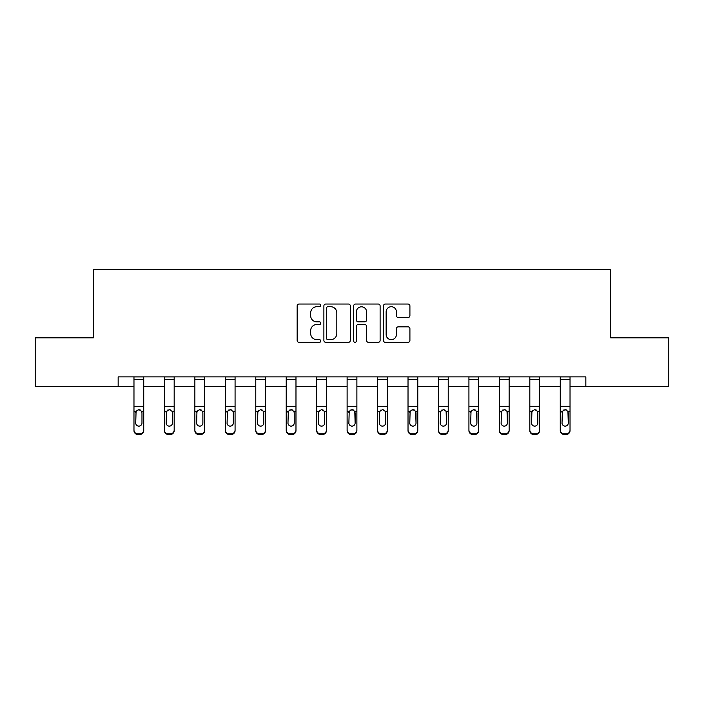 <?xml version="1.0" encoding="UTF-8"?>
<svg xmlns="http://www.w3.org/2000/svg" width="704" height="704" viewBox="0 0 704 704"><rect width="100%" height="100%" fill="white"/><g stroke="black" fill="none" stroke-linecap="round" stroke-linejoin="round"><path stroke-width="1.06" d="M320.769 305.369A1.338 1.338 0 0 0 319.431 304.031L299.068 304.031A1.918 1.918 0 0 0 297.158 305.95L297.158 340.437A1.918 1.918 0 0 0 299.068 342.346L319.431 342.346A1.338 1.338 0 0 0 320.769 341.009A1.338 1.338 0 0 0 319.431 339.662L316.791 339.662A6.134 6.134 0 0 1 310.666 333.538L310.666 330.66A6.134 6.134 0 0 1 316.791 324.526L319.431 324.526A1.338 1.338 0 0 0 320.769 323.189A1.338 1.338 0 0 0 319.431 321.851L316.791 321.851A6.134 6.134 0 0 1 310.666 315.718L310.666 312.84A6.134 6.134 0 0 1 316.791 306.715L319.431 306.715A1.338 1.338 0 0 0 320.769 305.369M407.994 317.539A1.918 1.918 0 0 0 409.913 315.621L409.913 305.95A1.918 1.918 0 0 0 407.994 304.031L385.387 304.031A1.918 1.918 0 0 0 383.469 305.95L383.469 340.437A1.918 1.918 0 0 0 385.387 342.346L407.994 342.346A1.918 1.918 0 0 0 409.913 340.437L409.913 328.742A1.918 1.918 0 0 0 407.994 326.832L398.314 326.832A1.918 1.918 0 0 0 396.405 328.742L396.405 334.541A5.122 5.122 0 0 1 391.274 339.662A5.122 5.122 0 0 1 386.153 334.541L386.153 311.837A5.122 5.122 0 0 1 391.274 306.715A5.122 5.122 0 0 1 396.405 311.837L396.405 315.621A1.918 1.918 0 0 0 398.314 317.539L407.994 317.539M118.158 386.628L35.2 386.628L35.2 337.832L93.368 337.832L93.368 269.509L610.632 269.509L610.632 337.832L668.8 337.832L668.8 386.628L585.842 386.628L585.842 376.869L118.158 376.869L118.158 386.628L133.971 386.628M350.319 305.95A1.918 1.918 0 0 0 348.41 304.031L325.802 304.031A1.918 1.918 0 0 0 323.884 305.95L323.884 340.437A1.918 1.918 0 0 0 325.802 342.346L348.41 342.346A1.918 1.918 0 0 0 350.319 340.437L350.319 305.95M355.59 304.031L378.198 304.031A1.918 1.918 0 0 1 380.116 305.95L380.116 340.437A1.918 1.918 0 0 1 378.198 342.346L368.526 342.346A1.918 1.918 0 0 1 366.608 340.437L366.608 326.445A1.918 1.918 0 0 0 364.69 324.526L358.274 324.526A1.918 1.918 0 0 0 356.356 326.445L356.356 341.009A1.338 1.338 0 0 1 355.018 342.346A1.338 1.338 0 0 1 353.681 341.009L353.681 305.95A1.918 1.918 0 0 1 355.59 304.031M143.73 386.628L164.419 386.628M174.178 386.628L194.867 386.628M204.626 386.628L225.315 386.628M235.074 386.628L255.772 386.628M265.531 386.628L286.22 386.628M295.979 386.628L316.668 386.628M326.427 386.628L347.116 386.628M356.884 386.628L377.573 386.628M387.332 386.628L408.021 386.628M417.78 386.628L438.469 386.628M448.228 386.628L468.926 386.628M478.685 386.628L499.374 386.628M509.133 386.628L529.822 386.628M539.581 386.628L560.27 386.628M570.029 386.628L585.842 386.628M327.906 306.715A1.338 1.338 0 0 0 326.568 308.053L326.568 338.325A1.338 1.338 0 0 0 327.906 339.662L330.686 339.662A6.134 6.134 0 0 0 336.82 333.538L336.82 312.84A6.134 6.134 0 0 0 330.686 306.715L327.906 306.715M366.608 311.934A5.122 5.122 0 0 0 361.486 306.812A5.122 5.122 0 0 0 356.356 311.934L356.356 319.933A1.918 1.918 0 0 0 358.274 321.851L364.69 321.851A1.918 1.918 0 0 0 366.608 319.933L366.608 311.934M133.971 411.928L133.971 430.003A3.907 3.872 -0 0 0 137.87 433.875L139.823 433.875A3.907 3.872 -0 0 0 143.73 430.003L143.73 430.619A3.907 3.872 180 0 1 139.823 434.491L139.823 433.875M141.97 423.034L141.97 412.755L141.97 423.034A3.124 3.098 180 0 1 138.846 426.131A3.124 3.098 180 0 0 141.97 423.034M135.722 423.641L135.722 423.034A3.124 3.098 180 0 0 138.846 426.131M137.218 410.071L135.722 412.509M140.474 410.071L138.846 409.614L141.627 411.312L141.97 412.755M143.73 376.869L143.73 430.003M133.971 376.869L133.971 430.003M137.87 433.875L137.87 434.491L139.823 434.491M137.87 434.491A3.907 3.872 180 0 1 133.971 430.619M133.971 411.312L136.074 411.312L135.722 423.034M136.074 411.312L138.846 409.614M164.419 411.928L164.419 430.003A3.907 3.872 -0 0 0 168.326 433.875L170.271 433.875A3.907 3.872 -0 0 0 174.178 430.003L174.178 430.619A3.907 3.872 180 0 1 170.271 434.491L170.271 433.875M172.418 423.034L172.418 412.755L172.418 423.034A3.124 3.098 180 0 1 169.294 426.131A3.124 3.098 180 0 0 172.418 423.034M166.179 423.641L166.179 423.034A3.124 3.098 180 0 0 169.294 426.131M167.666 410.071L166.179 412.509M170.931 410.071L169.294 409.614L172.075 411.312L172.418 412.755M194.867 411.928L194.867 430.003A3.907 3.872 -0 0 0 198.774 433.875L200.728 433.875A3.907 3.872 -0 0 0 204.626 430.003L204.626 430.619A3.907 3.872 180 0 1 200.728 434.491L200.728 433.875M202.875 423.034L202.875 412.755L202.875 423.034A3.124 3.098 180 0 1 199.751 426.131A3.124 3.098 180 0 0 202.875 423.034M196.627 423.641L196.627 423.034A3.124 3.098 180 0 0 199.751 426.131M198.123 410.071L196.627 412.509M201.379 410.071L199.751 409.614L202.523 411.312L202.875 412.755M174.178 376.869L174.178 430.003M164.419 376.869L164.419 430.003M168.326 433.875L168.326 434.491L170.271 434.491M168.326 434.491A3.907 3.872 180 0 1 164.419 430.619M164.419 411.312L166.522 411.312L166.179 423.034M166.522 411.312L169.294 409.614M204.626 376.869L204.626 430.003M194.867 376.869L194.867 430.003M198.774 433.875L198.774 434.491L200.728 434.491M198.774 434.491A3.907 3.872 180 0 1 194.867 430.619M194.867 411.312L196.97 411.312L196.627 423.034M196.97 411.312L199.751 409.614M225.315 411.928L225.315 430.003A3.907 3.872 -0 0 0 229.222 433.875L231.176 433.875A3.907 3.872 -0 0 0 235.074 430.003L235.074 430.619A3.907 3.872 180 0 1 231.176 434.491L231.176 433.875M233.323 423.034L233.323 412.755L233.323 423.034A3.124 3.098 180 0 1 230.199 426.131A3.124 3.098 180 0 0 233.323 423.034M227.075 423.641L227.075 423.034A3.124 3.098 180 0 0 230.199 426.131M228.571 410.071L227.075 412.509M231.827 410.071L230.199 409.614L232.98 411.312L233.323 412.755M255.772 411.928L255.772 430.003A3.907 3.872 -0 0 0 259.67 433.875L261.624 433.875A3.907 3.872 -0 0 0 265.531 430.003L265.531 430.619A3.907 3.872 180 0 1 261.624 434.491L261.624 433.875M263.771 423.034L263.771 412.755L263.771 423.034A3.124 3.098 180 0 1 260.647 426.131A3.124 3.098 180 0 0 263.771 423.034M257.523 423.641L257.523 423.034A3.124 3.098 180 0 0 260.647 426.131M259.019 410.071L257.523 412.509M262.275 410.071L260.647 409.614L263.428 411.312L263.771 412.755M286.22 411.928L286.22 430.003A3.907 3.872 -0 0 0 290.127 433.875L292.072 433.875A3.907 3.872 -0 0 0 295.979 430.003L295.979 430.619A3.907 3.872 180 0 1 292.072 434.491L292.072 433.875M294.219 423.034L294.219 412.755L294.219 423.034A3.124 3.098 180 0 1 291.095 426.131A3.124 3.098 180 0 0 294.219 423.034M287.98 423.641L287.98 423.034A3.124 3.098 180 0 0 291.095 426.131M289.467 410.071L287.98 412.509M292.732 410.071L291.095 409.614L293.876 411.312L294.219 412.755M235.074 376.869L235.074 430.003M225.315 376.869L225.315 430.003M229.222 433.875L229.222 434.491L231.176 434.491M229.222 434.491A3.907 3.872 180 0 1 225.315 430.619M225.315 411.312L227.418 411.312L227.075 423.034M227.418 411.312L230.199 409.614M265.531 376.869L265.531 430.003M255.772 376.869L255.772 430.003M259.67 433.875L259.67 434.491L261.624 434.491M259.67 434.491A3.907 3.872 180 0 1 255.772 430.619M255.772 411.312L257.875 411.312L257.523 423.034M257.875 411.312L260.647 409.614M295.979 376.869L295.979 430.003M286.22 376.869L286.22 430.003M290.127 433.875L290.127 434.491L292.072 434.491M290.127 434.491A3.907 3.872 180 0 1 286.22 430.619M286.22 411.312L288.323 411.312L287.98 423.034M288.323 411.312L291.095 409.614M326.427 376.869L326.427 430.619A3.907 3.872 180 0 1 322.529 434.491L322.529 433.875A3.907 3.872 -0 0 0 326.427 430.003M320.575 433.875L320.575 434.491A3.907 3.872 180 0 1 316.668 430.619L316.668 430.003A3.907 3.872 -0 0 0 320.575 433.875L322.529 433.875M316.668 376.869L316.668 430.003M320.575 434.491L322.529 434.491M324.324 411.312L324.676 423.034A3.124 3.098 180 0 1 321.552 426.131A3.124 3.098 180 0 1 318.428 423.034L318.771 411.312L321.552 409.614L324.324 411.312L326.427 411.312M356.884 376.869L356.884 430.619A3.907 3.872 180 0 1 352.977 434.491L352.977 433.875A3.907 3.872 -0 0 0 356.884 430.003M351.023 433.875L351.023 434.491A3.907 3.872 180 0 1 347.116 430.619L347.116 430.003A3.907 3.872 -0 0 0 351.023 433.875L352.977 433.875M347.116 376.869L347.116 430.003M351.023 434.491L352.977 434.491M354.781 411.312L355.124 423.034A3.124 3.098 180 0 1 352 426.131A3.124 3.098 180 0 1 348.876 423.034L349.219 411.312L352 409.614L354.781 411.312L356.884 411.312M387.332 376.869L387.332 430.619A3.907 3.872 180 0 1 383.425 434.491L383.425 433.875A3.907 3.872 -0 0 0 387.332 430.003M381.471 433.875L381.471 434.491A3.907 3.872 180 0 1 377.573 430.619L377.573 430.003A3.907 3.872 -0 0 0 381.471 433.875L383.425 433.875M377.573 376.869L377.573 430.003M381.471 434.491L383.425 434.491M385.229 411.312L385.572 423.034A3.124 3.098 180 0 1 382.448 426.131A3.124 3.098 180 0 1 379.324 423.034L379.676 411.312L382.448 409.614L385.229 411.312L387.332 411.312M417.78 376.869L417.78 430.619A3.907 3.872 180 0 1 413.873 434.491L413.873 433.875A3.907 3.872 -0 0 0 417.78 430.003M411.928 433.875L411.928 434.491A3.907 3.872 180 0 1 408.021 430.619L408.021 430.003A3.907 3.872 -0 0 0 411.928 433.875L413.873 433.875M408.021 376.869L408.021 430.003M411.928 434.491L413.873 434.491M415.677 411.312L416.02 423.034A3.124 3.098 180 0 1 412.905 426.131A3.124 3.098 180 0 1 409.781 423.034L410.124 411.312L412.905 409.614L415.677 411.312L417.78 411.312M448.228 376.869L448.228 430.619A3.907 3.872 180 0 1 444.33 434.491L444.33 433.875A3.907 3.872 -0 0 0 448.228 430.003M442.376 433.875L442.376 434.491A3.907 3.872 180 0 1 438.469 430.619L438.469 430.003A3.907 3.872 -0 0 0 442.376 433.875L444.33 433.875M438.469 376.869L438.469 430.003M442.376 434.491L444.33 434.491M446.125 411.312L446.477 423.034A3.124 3.098 180 0 1 443.353 426.131A3.124 3.098 180 0 1 440.229 423.034L440.572 411.312L443.353 409.614L446.125 411.312L448.228 411.312M478.685 376.869L478.685 430.619A3.907 3.872 180 0 1 474.778 434.491L474.778 433.875A3.907 3.872 -0 0 0 478.685 430.003M472.824 433.875L472.824 434.491A3.907 3.872 180 0 1 468.926 430.619L468.926 430.003A3.907 3.872 -0 0 0 472.824 433.875L474.778 433.875M468.926 376.869L468.926 430.003M472.824 434.491L474.778 434.491M476.582 411.312L476.925 423.034A3.124 3.098 180 0 1 473.801 426.131A3.124 3.098 180 0 1 470.677 423.034L471.02 411.312L473.801 409.614L476.582 411.312L478.685 411.312M509.133 376.869L509.133 430.619A3.907 3.872 180 0 1 505.226 434.491L505.226 433.875A3.907 3.872 -0 0 0 509.133 430.003M503.272 433.875L503.272 434.491A3.907 3.872 180 0 1 499.374 430.619L499.374 430.003A3.907 3.872 -0 0 0 503.272 433.875L505.226 433.875M499.374 376.869L499.374 430.003M503.272 434.491L505.226 434.491M507.03 411.312L507.373 423.034A3.124 3.098 180 0 1 504.249 426.131A3.124 3.098 180 0 1 501.125 423.034L501.477 411.312L504.249 409.614L507.03 411.312L509.133 411.312M539.581 376.869L539.581 430.619A3.907 3.872 180 0 1 535.674 434.491L535.674 433.875A3.907 3.872 -0 0 0 539.581 430.003M533.729 433.875L533.729 434.491A3.907 3.872 180 0 1 529.822 430.619L529.822 430.003A3.907 3.872 -0 0 0 533.729 433.875L535.674 433.875M529.822 376.869L529.822 430.003M533.729 434.491L535.674 434.491M537.478 411.312L537.821 423.034A3.124 3.098 180 0 1 534.706 426.131A3.124 3.098 180 0 1 531.582 423.034L531.925 411.312L534.706 409.614L537.478 411.312L539.581 411.312M570.029 376.869L570.029 430.619A3.907 3.872 180 0 1 566.13 434.491L566.13 433.875A3.907 3.872 -0 0 0 570.029 430.003M564.177 433.875L564.177 434.491A3.907 3.872 180 0 1 560.27 430.619L560.27 430.003A3.907 3.872 -0 0 0 564.177 433.875L566.13 433.875M560.27 376.869L560.27 430.003M564.177 434.491L566.13 434.491M567.926 411.312L568.278 423.034A3.124 3.098 180 0 1 565.154 426.131A3.124 3.098 180 0 1 562.03 423.034L562.373 411.312L565.154 409.614L567.926 411.312L570.029 411.312M316.668 411.928L316.668 430.619M321.552 426.131A3.124 3.098 180 0 0 324.676 423.034L324.676 412.755M318.428 423.641L318.428 423.034M319.924 410.071L318.428 412.509M323.18 410.071L321.552 409.614M347.116 411.928L347.116 430.619M352 426.131A3.124 3.098 180 0 0 355.124 423.034L355.124 412.755M348.876 423.641L348.876 423.034M350.372 410.071L348.876 412.509M353.628 410.071L352 409.614M377.573 411.928L377.573 430.619M382.448 426.131A3.124 3.098 180 0 0 385.572 423.034L385.572 412.755M379.324 423.641L379.324 423.034M380.82 410.071L379.324 412.509M384.076 410.071L382.448 409.614M408.021 411.928L408.021 430.619M412.905 426.131A3.124 3.098 180 0 0 416.02 423.034L416.02 412.755M409.781 423.641L409.781 423.034M411.268 410.071L409.781 412.509M414.533 410.071L412.905 409.614M438.469 411.928L438.469 430.619M443.353 426.131A3.124 3.098 180 0 0 446.477 423.034L446.477 412.755M440.229 423.641L440.229 423.034M441.725 410.071L440.229 412.509M444.981 410.071L443.353 409.614M468.926 411.928L468.926 430.619M473.801 426.131A3.124 3.098 180 0 0 476.925 423.034L476.925 412.755M470.677 423.641L470.677 423.034M472.173 410.071L470.677 412.509M475.429 410.071L473.801 409.614M499.374 411.928L499.374 430.619M504.249 426.131A3.124 3.098 180 0 0 507.373 423.034L507.373 412.755M501.125 423.641L501.125 423.034M502.621 410.071L501.125 412.509M505.877 410.071L504.249 409.614M529.822 411.928L529.822 430.619M534.706 426.131A3.124 3.098 180 0 0 537.821 423.034L537.821 412.755M531.582 423.641L531.582 423.034M533.069 410.071L531.582 412.509M536.334 410.071L534.706 409.614M560.27 411.928L560.27 430.619M565.154 426.131A3.124 3.098 180 0 0 568.278 423.034L568.278 412.755M562.03 423.641L562.03 423.034M563.526 410.071L562.03 412.509M566.782 410.071L565.154 409.614M133.971 376.904L143.73 376.904M141.627 411.312L143.73 411.312M133.971 406.27L143.73 406.27M133.971 379.579L143.73 379.579M164.419 376.904L174.178 376.904M172.075 411.312L174.178 411.312M164.419 406.27L174.178 406.27M164.419 379.579L174.178 379.579M194.867 376.904L204.626 376.904M202.523 411.312L204.626 411.312M194.867 406.27L204.626 406.27M194.867 379.579L204.626 379.579M225.315 376.904L235.074 376.904M232.98 411.312L235.074 411.312M225.315 406.27L235.074 406.27M225.315 379.579L235.074 379.579M255.772 376.904L265.531 376.904M263.428 411.312L265.531 411.312M255.772 406.27L265.531 406.27M255.772 379.579L265.531 379.579M286.22 376.904L295.979 376.904M293.876 411.312L295.979 411.312M286.22 406.27L295.979 406.27M286.22 379.579L295.979 379.579M316.668 376.904L326.427 376.904M316.668 411.312L318.771 411.312M316.668 406.27L326.427 406.27M316.668 379.579L326.427 379.579M347.116 376.904L356.884 376.904M347.116 411.312L349.219 411.312M347.116 406.27L356.884 406.27M347.116 379.579L356.884 379.579M377.573 376.904L387.332 376.904M377.573 411.312L379.676 411.312M377.573 406.27L387.332 406.27M377.573 379.579L387.332 379.579M408.021 376.904L417.78 376.904M408.021 411.312L410.124 411.312M408.021 406.27L417.78 406.27M408.021 379.579L417.78 379.579M438.469 376.904L448.228 376.904M438.469 411.312L440.572 411.312M438.469 406.27L448.228 406.27M438.469 379.579L448.228 379.579M468.926 376.904L478.685 376.904M468.926 411.312L471.02 411.312M468.926 406.27L478.685 406.27M468.926 379.579L478.685 379.579M499.374 376.904L509.133 376.904M499.374 411.312L501.477 411.312M499.374 406.27L509.133 406.27M499.374 379.579L509.133 379.579M529.822 376.904L539.581 376.904M529.822 411.312L531.925 411.312M529.822 406.27L539.581 406.27M529.822 379.579L539.581 379.579M560.27 376.904L570.029 376.904M560.27 411.312L562.373 411.312M560.27 406.27L570.029 406.27M560.27 379.579L570.029 379.579"/></g></svg>

